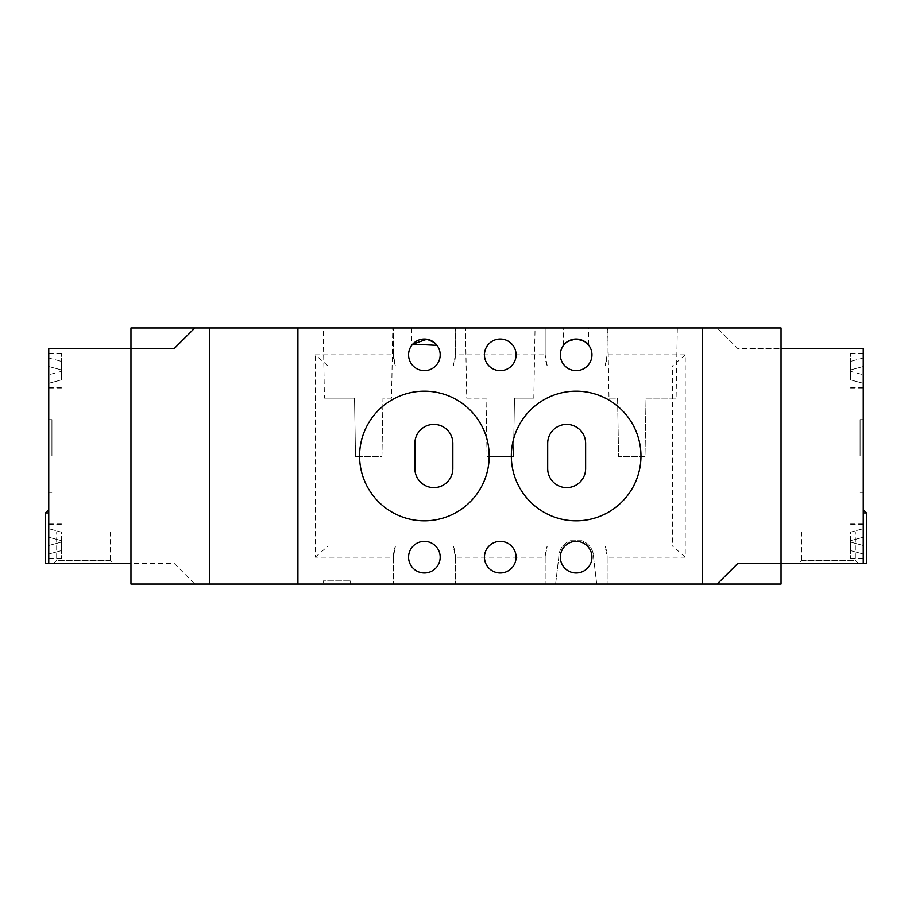 <?xml version="1.0" encoding="UTF-8"?>
<svg xmlns="http://www.w3.org/2000/svg" width="912" height="912" viewBox="0 0 912 912"><rect width="100%" height="100%" fill="white"/><g stroke="black" fill="none" stroke-linecap="round" stroke-linejoin="round"><path stroke-width="0.68" stroke-dasharray="4.56 3.42" d="M607.13 354.825L605.089 365.894A30.985 30.985 0 0 0 607.13 354.825L607.13 327.944L702.616 327.944L702.616 584.056L702.616 327.944L781.037 327.944L781.037 348.498L737.717 348.498L717.163 327.944L737.717 348.498L781.037 348.498L781.037 584.056L209.384 584.056L209.384 327.944L297.916 327.944L297.916 584.056L297.916 327.944L455.373 327.944L455.373 354.825L545.159 354.825L545.159 327.944L455.373 327.944L455.373 354.825A30.985 30.985 0 0 1 453.321 365.894L547.211 365.894A30.985 30.985 0 0 1 545.159 354.825L545.159 327.944L607.13 327.944L607.13 354.825L685.231 354.825L685.231 557.175L607.13 557.175L607.13 584.056L607.13 557.175L605.089 546.106A30.985 30.985 0 0 1 607.13 557.175M717.163 584.056L737.717 563.502L781.037 563.502L781.037 348.498L863.242 348.498L863.242 563.502L866.4 563.502M863.242 563.502L863.242 509.751L863.242 563.502L781.037 563.502M863.242 456L863.242 492.366L863.242 456M863.242 541.363L863.242 558.76L863.242 541.363M863.242 370.637L863.242 353.24L863.242 370.637M850.588 370.637L850.588 353.24L850.588 370.637M850.588 541.363L850.588 558.76L850.588 541.363M860.073 456L860.073 419.634L860.073 456M863.242 554.017L863.242 528.721L863.242 554.017L850.588 550.631L863.242 554.017M858.5 563.502L798.422 563.502L858.5 563.502L855.331 560.344L801.58 560.344L798.422 563.502M801.58 560.344L855.331 560.344L855.331 531.878L801.58 531.878L801.58 560.344M801.58 531.878L855.331 531.878M863.242 374.741L863.242 366.521L850.588 369.907L863.242 366.521L850.588 369.907L863.242 366.521L863.242 383.279L863.242 374.741L850.588 371.355L850.588 369.907L850.588 379.894L863.242 383.279L850.588 379.894L850.588 371.355L863.242 374.741M863.242 357.983L863.242 366.521L863.242 357.983L850.588 361.369L850.588 369.907L850.588 361.369L863.242 357.983M850.588 540.645L850.588 532.106L863.242 528.721L850.588 532.106L850.588 540.645L863.242 537.259L850.588 540.645L863.242 537.259L850.588 540.645L850.588 542.093L850.588 540.645M850.588 550.631L850.588 542.093L863.242 545.479L850.588 542.093L863.242 545.479L850.588 542.093L850.588 550.631M411.734 345.34L412.748 344.12L411.734 345.34L411.734 327.944L437.03 327.944L411.734 327.944M437.03 345.34L437.03 327.944M563.502 345.34L563.502 327.944L588.799 327.944L563.502 327.944M588.525 344.987L588.799 327.944M391.544 398.134L382.96 398.134L381.946 456.627L355.532 456.627L381.946 456.627L382.96 398.134L391.544 398.134L392.764 327.944L323.201 327.944L392.764 327.944M324.433 398.134L354.506 398.134L355.532 456.627L354.506 398.134L324.433 398.134L323.201 327.944M676.1 398.134L646.027 398.134L645.001 456.627L618.587 456.627L645.001 456.627L646.027 398.134L676.1 398.134L677.32 327.944L607.768 327.944L677.32 327.944M608.988 398.134L617.572 398.134L618.587 456.627L617.572 398.134L608.988 398.134L607.768 327.944M533.816 398.134L514.493 398.134L513.467 456.627L487.054 456.627L513.467 456.627L514.493 398.134L533.816 398.134L535.048 327.944L465.485 327.944L535.048 327.944M466.716 398.134L486.039 398.134L487.054 456.627L486.039 398.134L466.716 398.134L465.485 327.944M516.078 354.825A15.812 15.812 0 0 0 500.266 339.013A15.812 15.812 0 0 0 484.454 354.825A15.812 15.812 0 0 0 500.266 370.637A15.812 15.812 0 0 0 516.078 354.825M516.078 557.175A15.812 15.812 0 0 0 500.266 541.363A15.812 15.812 0 0 0 484.454 557.175A15.812 15.812 0 0 0 500.266 572.987A15.812 15.812 0 0 0 516.078 557.175M489.197 456A64.82 64.82 0 0 0 424.388 391.18A64.82 64.82 0 0 0 359.567 456A64.82 64.82 0 0 0 424.388 520.82A64.82 64.82 0 0 0 489.197 456M640.965 456A64.82 64.82 0 0 0 576.145 391.18A64.82 64.82 0 0 0 511.336 456A64.82 64.82 0 0 0 576.145 520.82A64.82 64.82 0 0 0 640.965 456M408.576 354.825A15.812 15.812 0 0 1 424.388 339.013A15.812 15.812 0 0 1 440.188 354.825A15.812 15.812 0 0 1 424.388 370.637A15.812 15.812 0 0 1 408.576 354.825M560.344 557.175A15.812 15.812 0 0 1 576.145 541.363A15.812 15.812 0 0 1 591.956 557.175A15.812 15.812 0 0 1 576.145 572.987A15.812 15.812 0 0 1 560.344 557.175A15.812 15.812 0 0 1 576.145 541.363A15.812 15.812 0 0 1 591.956 557.175A15.812 15.812 0 0 1 576.145 572.987A15.812 15.812 0 0 1 560.344 557.175A15.812 15.812 0 0 1 576.145 541.363A15.812 15.812 0 0 1 591.956 557.175A15.812 15.812 0 0 1 576.145 572.987A15.812 15.812 0 0 1 560.344 557.175M408.576 557.175A15.812 15.812 0 0 1 424.388 541.363A15.812 15.812 0 0 1 440.188 557.175A15.812 15.812 0 0 1 424.388 572.987A15.812 15.812 0 0 1 408.576 557.175M560.344 354.825A15.812 15.812 0 0 1 576.145 339.013A15.812 15.812 0 0 1 591.956 354.825A15.812 15.812 0 0 1 576.145 370.637A15.812 15.812 0 0 1 560.344 354.825M323.201 584.056L350.584 584.056L323.201 584.056L323.201 580.887L350.584 580.887L323.201 580.887M555.602 584.056L596.699 584.056L593.541 557.175A17.385 17.385 0 0 0 581.81 540.736L570.479 540.736A17.385 17.385 0 0 0 558.76 557.175L555.602 584.056L596.699 584.056L593.541 557.175A17.385 17.385 0 0 0 581.81 540.736L570.479 540.736A17.385 17.385 0 0 0 558.76 557.175L555.602 584.056M545.159 557.175A30.985 30.985 0 0 1 547.211 546.106L545.159 557.175L545.159 584.056L545.159 557.175L455.373 557.175L455.373 584.056L455.373 557.175L453.321 546.106A30.985 30.985 0 0 1 455.373 557.175M393.391 354.825L393.391 327.944L393.391 354.825L315.301 354.825L327.944 365.894L395.443 365.894A30.985 30.985 0 0 1 393.391 354.825L395.443 365.894M393.391 557.175A30.985 30.985 0 0 1 395.443 546.106L393.391 557.175L393.391 584.056L393.391 557.175L315.301 557.175L315.301 354.825M547.69 468.643A18.97 18.97 0 0 0 566.66 487.612A18.97 18.97 0 0 0 585.629 468.643L585.629 443.357A18.97 18.97 0 0 0 566.66 424.388A18.97 18.97 0 0 0 547.69 443.357L547.69 468.643M452.842 443.357A18.97 18.97 0 0 0 433.873 424.388A18.97 18.97 0 0 0 414.892 443.357L414.892 468.643A18.97 18.97 0 0 0 433.873 487.612A18.97 18.97 0 0 0 452.842 468.643L452.842 443.357M547.211 546.106L453.321 546.106M685.231 557.175L672.577 546.106L605.089 546.106M315.301 557.175L327.944 546.106L327.944 365.894M395.443 546.106L327.944 546.106M605.089 365.894L672.577 365.894L672.577 546.106M455.373 354.825L453.321 365.894M547.211 365.894L545.159 354.825M685.231 354.825L672.577 365.894M350.584 580.887L350.584 584.056L350.584 580.887M48.758 512.909L48.758 563.502L130.963 563.502L130.963 327.944L209.384 327.944L209.384 584.056L194.837 584.056L174.283 563.502L130.963 563.502L130.963 348.498L48.758 348.498L48.758 563.502L48.758 509.751L48.758 512.909L45.6 512.909M48.758 456L48.758 492.366L48.758 456M48.758 541.363L48.758 558.76L48.758 541.363M48.758 370.637L48.758 353.24L48.758 370.637M61.412 370.637L61.412 353.24L61.412 370.637M61.412 541.363L61.412 558.76L61.412 541.363M51.927 456L51.927 419.634L51.927 456M48.758 554.017L48.758 528.721L48.758 554.017L61.412 550.631L48.758 554.017M53.5 563.502L113.578 563.502L53.5 563.502L56.669 560.344L110.42 560.344L113.578 563.502M45.6 563.502L48.758 563.502M110.42 560.344L56.669 560.344L56.669 531.878L110.42 531.878L110.42 560.344M110.42 531.878L56.669 531.878M48.758 374.741L48.758 366.521L61.412 369.907L48.758 366.521L61.412 369.907L48.758 366.521L48.758 383.279L48.758 374.741L61.412 371.355L61.412 369.907L61.412 379.894L48.758 383.279L61.412 379.894L61.412 371.355L48.758 374.741M48.758 357.983L48.758 366.521L48.758 357.983L61.412 361.369L61.412 369.907L61.412 361.369L48.758 357.983M61.412 540.645L61.412 532.106L48.758 528.721L61.412 532.106L61.412 540.645L48.758 537.259L61.412 540.645L48.758 537.259L61.412 540.645L61.412 542.093L61.412 540.645M61.412 550.631L61.412 542.093L48.758 545.479L61.412 542.093L48.758 545.479L61.412 542.093L61.412 550.631M194.837 584.056L130.963 584.056L130.963 563.502L174.283 563.502L194.837 584.056M194.837 327.944L174.283 348.498L130.963 348.498M863.242 512.909L866.4 512.909M850.588 353.24L863.242 353.24M850.588 523.978L863.242 523.978M860.073 419.634L863.242 419.634M863.242 387.703L850.588 387.703M863.242 558.44L850.588 558.44M860.073 492.366L863.242 492.366M850.588 558.76L863.242 558.76M850.588 388.022L863.242 388.022M863.242 524.297L850.588 524.297M863.242 353.56L850.588 353.56M61.412 353.24L48.758 353.24M61.412 523.978L48.758 523.978M51.927 419.634L48.758 419.634M48.758 387.703L61.412 387.703M48.758 558.44L61.412 558.44M51.927 492.366L48.758 492.366M61.412 558.76L48.758 558.76M61.412 388.022L48.758 388.022M48.758 524.297L61.412 524.297M48.758 353.56L61.412 353.56"/><path stroke-width="1.37" d="M48.758 563.502L48.758 348.498L174.283 348.498L194.837 327.944L297.916 327.944L297.916 584.056L717.163 584.056L737.717 563.502L781.037 563.502L781.037 327.944L702.616 327.944L702.616 584.056L702.616 327.944L297.916 327.944L297.916 584.056L209.384 584.056L209.384 327.944L209.384 584.056L130.963 584.056L130.963 348.498L130.963 563.502L45.6 563.502L45.6 512.909L48.758 509.751M717.163 584.056L781.037 584.056L781.037 348.498L863.242 348.498L863.242 563.502L781.037 563.502M863.242 512.909L866.4 512.909L866.4 563.502L863.242 563.502M437.03 345.34L412.748 344.12L426.964 339.23L434.18 342.422L437.03 345.34M588.799 345.34C588.172 342.855 583.976 340.746 576.19 339.013C568.37 340.723 564.14 342.821 563.502 345.34C564.129 342.844 568.336 340.735 576.133 339.013C583.942 340.723 588.16 342.832 588.799 345.34M516.078 354.825A15.812 15.812 0 0 0 500.266 339.013A15.812 15.812 0 0 0 484.454 354.825A15.812 15.812 0 0 0 500.266 370.637A15.812 15.812 0 0 0 516.078 354.825M516.078 557.175A15.812 15.812 0 0 0 500.266 541.363A15.812 15.812 0 0 0 484.454 557.175A15.812 15.812 0 0 0 500.266 572.987A15.812 15.812 0 0 0 516.078 557.175M489.197 456A64.82 64.82 0 0 0 424.388 391.18A64.82 64.82 0 0 0 359.567 456A64.82 64.82 0 0 0 424.388 520.82A64.82 64.82 0 0 0 489.197 456M640.965 456A64.82 64.82 0 0 0 576.145 391.18A64.82 64.82 0 0 0 511.336 456A64.82 64.82 0 0 0 576.145 520.82A64.82 64.82 0 0 0 640.965 456M440.188 354.825A15.812 15.812 0 0 0 424.388 339.013A15.812 15.812 0 0 0 408.576 354.825A15.812 15.812 0 0 0 424.388 370.637A15.812 15.812 0 0 0 440.188 354.825M591.956 557.175A15.812 15.812 0 0 0 576.145 541.363A15.812 15.812 0 0 0 560.344 557.175A15.812 15.812 0 0 0 576.145 572.987A15.812 15.812 0 0 0 591.956 557.175M440.188 557.175A15.812 15.812 0 0 0 424.388 541.363A15.812 15.812 0 0 0 408.576 557.175A15.812 15.812 0 0 0 424.388 572.987A15.812 15.812 0 0 0 440.188 557.175M591.956 354.825A15.812 15.812 0 0 0 576.145 339.013A15.812 15.812 0 0 0 560.344 354.825A15.812 15.812 0 0 0 576.145 370.637A15.812 15.812 0 0 0 591.956 354.825M547.69 468.643A18.97 18.97 0 0 0 566.66 487.612A18.97 18.97 0 0 0 585.629 468.643L585.629 443.357A18.97 18.97 0 0 0 566.66 424.388A18.97 18.97 0 0 0 547.69 443.357L547.69 468.643M414.892 443.357L414.892 468.643A18.97 18.97 0 0 0 433.873 487.612A18.97 18.97 0 0 0 452.842 468.643L452.842 443.357A18.97 18.97 0 0 0 433.873 424.388A18.97 18.97 0 0 0 414.892 443.357M194.837 327.944L130.963 327.944L130.963 348.498M48.758 512.909L45.6 512.909M866.4 512.909L863.242 509.751"/></g></svg>
